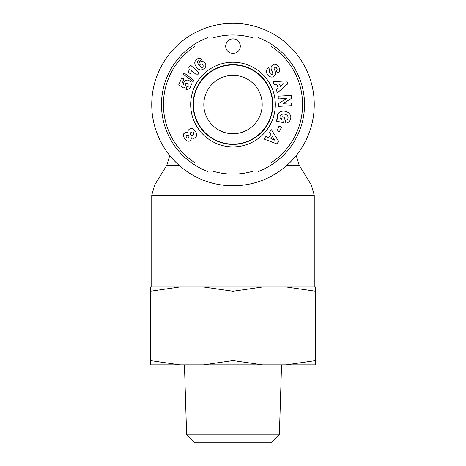 <?xml version="1.0" encoding="UTF-8"?>
<svg xmlns="http://www.w3.org/2000/svg" width="466" height="466" viewBox="0 0 466 466"><rect width="100%" height="100%" fill="white"/><g stroke="black" fill="none" stroke-linecap="round" stroke-linejoin="round"><path stroke-width="0.7" d="M213.079 37.892A69.574 69.574 0 0 1 252.962 37.903M271.171 46.384A69.574 69.574 0 0 1 271.282 162.651M252.916 171.214A69.574 69.574 0 0 1 212.968 171.179M194.747 162.669A69.574 69.574 0 0 1 194.765 46.425M207.76 37.635A71.519 71.519 0 0 0 207.65 171.43M258.246 171.471A71.519 71.519 0 0 0 258.222 37.624M233 64.978A39.575 39.575 0 0 1 272.575 104.553A39.575 39.575 0 0 1 233 144.128A39.575 39.575 0 0 1 193.425 104.553A39.575 39.575 0 0 1 233 64.978M225.701 46.169A7.299 7.299 0 0 1 236.646 39.849A7.299 7.299 0 0 1 236.646 52.489A7.299 7.299 0 0 1 225.701 46.169M233 144.413A39.86 39.86 0 0 1 198.475 84.62A39.86 39.86 0 0 1 267.525 84.62A39.86 39.86 0 0 1 233 144.413M233 146.883A42.33 42.33 0 0 0 269.657 83.391A42.33 42.33 0 0 0 196.343 83.391A42.33 42.33 0 0 0 233 146.883M195.4 131.214L196.6 133.451L196.798 134.802L196.501 136.089L195.12 137.738L193.25 138.402L191.439 137.831L190.769 140.219L189.091 141.28L186.959 141.012L184.588 138.786L183.313 135.798L183.785 133.707L185.357 132.49L187.827 132.676L187.915 130.777L189.173 129.251L191.2 128.511L192.51 128.68L193.71 129.327L195.4 131.214M284.662 117.38L283.532 122.651L276.501 121.143L276.915 119.209L278.068 119.203A6.85 5.679 12.1 0 1 282.909 111.112A6.85 5.679 12.1 0 1 290.726 118.259L290.551 119.057A6.85 5.813 10.2 0 1 287.213 122.873A4.433 4.433 0 0 1 285.116 122.995L285.576 120.106A1.8 1.8 0 0 0 287.237 119.605A4.078 3.361 -166.8 0 0 286.753 114.997A3.681 2.056 -170.2 0 0 282.711 114.094A4.078 3.268 -167.7 0 0 280.369 118.428A5.54 4.648 120.4 0 0 281.598 119.506L282.169 116.844L284.662 117.38M283.474 103.312L291.623 102.887L291.768 105.654L278.703 106.341L278.551 103.51L286.666 98.501L278.313 98.938L278.167 96.171L291.233 95.483L291.384 98.431L283.474 103.312M274.136 84.614L272.96 81.69L286.718 80.874L287.883 83.752L277.439 92.763L276.239 89.798L278.33 88.103L276.816 84.363L274.136 84.614M269.459 132.204L271.462 129.769L278.732 141.483L276.757 143.877L263.861 138.984L265.894 136.521L268.381 137.546L270.95 134.441L269.459 132.204M279.344 68.222A4.922 3.681 -133.5 0 1 278.284 72.923L277.917 73.179L276.291 70.89L276.664 70.628A2.062 1.421 -125.3 0 0 276.915 68.613A2.062 1.421 -125.3 0 0 275.074 67.081A0.961 0.961 0 0 0 274.066 68.374L275.458 72.038A3.594 3.594 0 0 1 275.319 74.909A5.132 4.386 -125.3 0 1 275.121 75.259A3.74 2.295 144.7 0 1 273.012 76.89A5.132 4.375 55.3 0 1 269.47 76.436A5.476 3.815 55.3 0 1 266.861 73.401A5.132 4.369 -125.9 0 1 268.154 67.984L268.486 67.751L270.146 70.086L269.727 70.383A2.318 1.538 -125.3 0 0 269.663 72.935A2.318 1.538 -125.3 0 0 272.08 74.321A0.961 0.961 0 0 0 272.721 73.057L271.299 69.317A3.594 3.594 0 0 1 271.142 67.29A4.881 4.159 54.7 0 1 271.73 65.887A3.74 2.895 144.7 0 1 273.559 64.489A4.841 3.693 67.7 0 1 277.375 65.374A22.875 12.448 138.1 0 1 279.344 68.222M199.349 62.485L201.23 61.401L202.64 61.384L204.562 62.368L205.529 63.685L205.92 65.019L205.541 67.04L204.685 68.176L202.477 69.655L200.596 69.987L198.312 69.09L196.675 67.483L195.097 64.826L194.718 62.875L195.108 61.227L197.561 58.792L199.53 58.157L201.929 59.013L199.588 61.192L198.702 60.673L197.514 61.413L197.561 62.7L198.475 64.454L199.349 62.485M183.761 82.68L184.687 81.131L186.639 80.059L188.078 80.094L190.006 81.131L190.932 82.307L191.328 84.404L190.448 87.084L189.295 88.616L187.996 89.367L185.975 89.524L186.93 86.42L188.223 86.373L189.01 85.598L188.975 84.375L187.769 83.391L186.289 83.169L185.614 83.595L185.153 84.812L185.427 85.872L183.988 88.22L178.717 84.847L181.705 77.886L184.053 78.894L182.025 83.606L183.505 84.544L183.761 82.68M191.305 71.077L190.396 73.884L188.445 72.131L189.208 69.411L188.794 67.145L190.565 65.176L199.25 72.999L197.089 75.399L191.398 70.279L191.305 71.077M183.971 72.83L193.751 80.181L193.116 81.661L183.324 74.333L183.971 72.83M279.093 126.018L281.499 127.113L279.379 131.796L276.967 130.707L279.093 126.018M203.112 66.714L203.135 65.619L202.162 64.261L200.776 63.929L199.844 64.698L199.786 65.881L200.718 67.191L202.145 67.512L203.112 66.714M274.777 140.184L272.482 136.736L270.938 138.6L274.777 140.184M283.695 83.734L279.565 84.113L280.474 86.356L283.695 83.734M190.198 133.923L191.077 135.181L192.324 135.251L193.571 134.307L193.798 132.874L193.297 132.158L191.87 131.878L190.559 132.728L190.198 133.923M186.581 137.814L187.635 138.186L188.66 137.686L189.039 136.981L188.765 135.862L187.81 135.222L186.732 135.507L186.085 136.462L186.581 137.814M233 185.806A81.253 81.253 0 0 0 303.366 63.924A81.253 81.253 0 0 0 162.634 63.924A81.253 81.253 0 0 0 233 185.806M262.195 104.553A29.195 29.195 0 0 1 218.403 129.833A29.195 29.195 0 0 1 218.403 79.272A29.195 29.195 0 0 1 262.195 104.553M186.633 434.918L194.66 442.7L271.34 442.7L279.367 434.918L186.633 434.918L184.443 364.855M315.715 360.602L315.715 364.855L286.176 364.855L315.715 360.602L315.715 291.256L286.176 287.004L315.715 287.004L315.715 291.256M233 360.602L262.539 364.855L203.461 364.855L233 360.602L233 291.256L203.461 287.004L262.539 287.004L233 291.256M150.285 360.602L179.824 364.855L150.285 364.855L150.285 287.004L179.824 287.004L150.285 291.256M262.539 364.855L286.176 364.855M179.824 364.855L203.461 364.855M203.461 287.004L179.824 287.004M286.176 287.004L262.539 287.004M287.073 165.203L299.149 165.203L296.26 155.545M299.149 165.203L311.358 185.002L244.405 185.002M221.595 185.002L154.642 185.002L151.747 195.213L314.253 195.213L314.253 287.004M169.74 155.545L166.851 165.203L178.927 165.203M311.358 185.002L314.253 195.213M166.851 165.203L154.642 185.002M151.747 195.213L151.747 287.004M279.367 434.918L281.557 364.855"/></g></svg>
